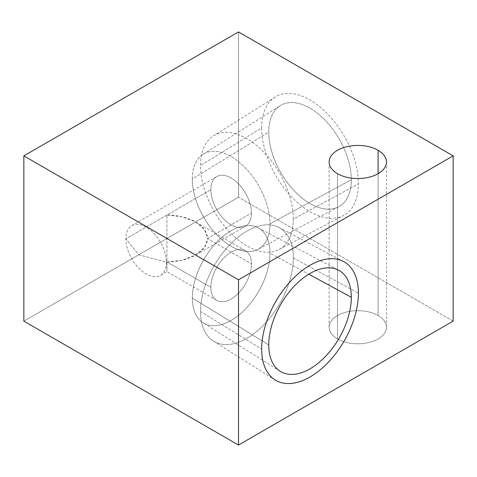 <?xml version="1.0" encoding="UTF-8"?>
<svg xmlns="http://www.w3.org/2000/svg" width="477" height="477" viewBox="0 0 477 477"><rect width="100%" height="100%" fill="white"/><g stroke="black" fill="none" stroke-linecap="round" stroke-linejoin="round"><path stroke-width="0.36" stroke-dasharray="2.38 1.79" d="M453.15 321.128L238.5 197.204L238.5 31.947L238.5 197.204L23.85 321.128L238.5 197.204L453.15 321.128M351.322 179.71A58.391 33.712 -120 0 0 310.032 108.196A58.391 33.712 -120 0 0 268.748 132.034A58.391 33.712 -120 0 0 310.032 203.548A58.391 33.712 -120 0 0 351.322 179.71L269.982 223.832A54.909 31.703 -120 0 1 257.991 249.31A54.909 31.703 -120 0 1 215.896 233.837A54.909 31.703 -120 0 1 192.326 179A54.909 31.703 60 0 1 203.095 154.226A54.909 31.703 60 0 1 245.613 168.154A54.909 31.703 60 0 1 269.982 223.832L351.322 179.71A58.391 33.712 -120 0 0 325.415 120.502A58.391 33.712 -120 0 0 280.202 105.691A58.391 33.712 -120 0 0 268.748 132.034L192.326 179A54.909 31.703 60 0 1 231.154 156.581A54.909 31.703 60 0 1 269.982 223.832A54.909 31.703 -120 0 1 231.154 246.251A54.909 31.703 -120 0 1 192.326 179L268.748 132.034A58.391 33.712 -120 0 0 293.814 190.353A58.391 33.712 -120 0 0 338.581 206.803A58.391 33.712 -120 0 0 351.322 179.71M337.531 338.956A28.686 16.564 180 0 1 337.531 315.536A28.686 16.564 180 0 1 378.1 315.536A28.686 16.564 180 0 1 378.1 338.956A28.686 16.564 180 0 1 337.531 338.956A28.686 16.564 180 0 1 329.13 327.24A28.686 16.564 180 0 1 346.839 311.94A28.686 16.564 180 0 1 378.1 315.536A28.686 16.564 180 0 1 386.501 327.246A28.686 16.564 180 0 1 368.793 342.546A28.686 16.564 180 0 1 337.531 338.956L337.531 173.7L337.531 338.956M378.1 173.7L378.1 315.536L378.1 173.7M251.439 213.124A28.686 16.564 60 0 1 231.154 224.84A28.686 16.564 60 0 1 210.87 189.703A28.686 16.564 60 0 1 231.154 177.993A28.686 16.564 60 0 1 251.439 213.124A28.686 16.564 60 0 1 245.494 226.259A28.686 16.564 60 0 1 223.391 218.573A28.686 16.564 60 0 1 210.87 189.703A28.686 16.564 60 0 1 216.808 176.573A28.686 16.564 60 0 1 238.917 184.259A28.686 16.564 60 0 1 251.439 213.124L207.489 238.5C207.573 233.605 204.901 228.948 199.475 224.524C192.929 218.925 178.291 214.763 166.92 215.079L166.92 261.921L182.095 260.221L195.606 255.064L204.657 247.098L207.489 238.5L251.439 213.124M166.92 261.921C166.92 273.22 166.92 275.927 166.92 261.921C166.92 273.22 166.92 275.927 166.92 261.921L210.87 287.297A28.686 16.564 -60 0 1 223.391 258.427A28.686 16.564 -60 0 1 245.494 250.741A28.686 16.564 -60 0 1 251.439 263.876A28.686 16.564 -60 0 1 231.154 299.007A28.686 16.564 -60 0 1 210.87 287.297A28.686 16.564 -60 0 1 231.154 252.16A28.686 16.564 -60 0 1 251.439 263.876A28.686 16.564 -60 0 1 238.917 292.741A28.686 16.564 -60 0 1 216.808 300.427A28.686 16.564 -60 0 1 210.87 287.297L166.92 261.921C166.92 273.22 166.92 275.927 166.92 261.921C166.92 273.22 166.92 275.927 166.92 261.921C177.039 261.939 186.286 259.828 194.658 255.589C203.446 250.377 207.722 244.677 207.489 238.5L251.439 263.876L207.489 238.5L204.651 229.896L195.606 221.936L182.077 216.773L166.92 215.079L166.92 261.921L166.413 262.213A28.686 16.564 60 0 1 160.475 275.348A28.686 16.564 60 0 1 138.366 267.657A28.686 16.564 60 0 1 125.845 238.792L210.87 189.703L125.845 238.792A28.686 16.564 -120 0 1 131.789 225.657A28.686 16.564 -120 0 1 153.892 233.348A28.686 16.564 -120 0 1 166.413 262.213L166.92 261.921M138.747 254.766L166.413 262.213A28.686 16.564 -120 0 0 146.129 227.082A28.686 16.564 -120 0 0 125.845 238.792L138.747 254.766L166.413 262.213A28.686 16.564 60 0 1 146.129 273.923A28.686 16.564 60 0 1 125.845 238.792L138.747 254.766M269.982 253.168A54.909 31.703 120 0 0 231.154 230.749A54.909 31.703 120 0 0 192.326 298A54.909 31.703 -60 0 0 231.154 320.419A54.909 31.703 -60 0 0 269.982 253.168A54.909 31.703 120 0 0 257.991 227.69A54.909 31.703 120 0 0 215.896 243.163A54.909 31.703 120 0 0 192.326 298L268.748 344.966L192.326 298A54.909 31.703 -60 0 0 203.095 322.774A54.909 31.703 -60 0 0 245.613 308.846A54.909 31.703 -60 0 0 269.982 253.168L308.768 274.203L269.982 253.168M293.331 257.902L358.406 293.2L293.331 257.902A65.623 37.886 -60 0 0 279.003 227.457A65.623 37.886 -60 0 0 228.698 245.947A65.623 37.886 -60 0 0 200.531 311.481L261.664 349.051L200.531 311.481A65.623 37.886 120 0 0 213.404 341.091A65.623 37.886 120 0 0 264.21 324.438A65.623 37.886 120 0 0 293.331 257.902A65.623 37.886 -60 0 0 246.931 231.112A65.623 37.886 -60 0 0 200.531 311.481A65.623 37.886 120 0 0 246.931 338.271A65.623 37.886 120 0 0 293.331 257.902M279.003 249.543A65.623 37.886 60 0 0 293.331 219.098L358.406 183.8A68.408 39.496 -120 0 0 328.051 114.438A68.408 39.496 -120 0 0 275.086 97.081A68.408 39.496 -120 0 0 261.664 127.949L200.531 165.519L261.664 127.949A68.408 39.496 60 0 0 291.03 196.262A68.408 39.496 60 0 0 343.476 215.538A68.408 39.496 60 0 0 358.406 183.8L293.331 219.098A65.623 37.886 -120 0 0 264.21 152.562A65.623 37.886 -120 0 0 213.404 135.909A65.623 37.886 -120 0 0 200.531 165.519A65.623 37.886 60 0 0 228.698 231.053A65.623 37.886 60 0 0 279.003 249.543L343.476 215.538M293.331 219.098A65.623 37.886 -120 0 0 246.931 138.729A65.623 37.886 -120 0 0 200.531 165.519A65.623 37.886 60 0 0 246.931 245.888A65.623 37.886 60 0 0 293.331 219.098M386.501 161.989L386.501 327.246M329.13 161.989L329.13 327.24M338.581 206.803L257.991 249.304M203.095 154.226L280.202 105.691M245.494 226.259L195.606 255.064M216.808 300.427L166.92 271.622L160.475 275.348M216.808 176.573L131.789 225.657M245.494 250.741L195.606 221.936M257.991 227.696L338.581 270.197M280.202 371.309L203.095 322.774M343.476 261.462L279.003 227.457M213.404 341.091L275.086 379.919M275.086 97.081L213.404 135.909"/><path stroke-width="0.72" d="M453.15 155.872L238.5 279.796L238.5 445.053L453.15 321.128L453.15 155.872L238.5 31.947L23.85 155.872L23.85 321.128L238.5 445.053L23.85 321.128L23.85 155.872L238.5 279.796L23.85 155.872L238.5 31.947L453.15 155.872L238.5 279.796L238.5 445.053L453.15 321.128L453.15 155.872M268.748 344.966A58.391 33.712 -60 0 1 310.032 273.452A58.391 33.712 -60 0 1 351.322 297.29A58.391 33.712 -60 0 1 310.032 368.804A58.391 33.712 -60 0 1 268.748 344.966A58.391 33.712 -60 0 1 293.814 286.647A58.391 33.712 -60 0 1 338.581 270.197A58.391 33.712 -60 0 1 351.322 297.29L308.768 274.203L351.322 297.29A58.391 33.712 -60 0 1 325.415 356.498A58.391 33.712 -60 0 1 280.202 371.309A58.391 33.712 -60 0 1 268.748 344.966M337.531 173.7A28.686 16.564 180 0 1 337.531 150.279A28.686 16.564 180 0 1 378.1 150.279A28.686 16.564 180 0 1 378.1 173.7A28.686 16.564 180 0 1 337.531 173.7A28.686 16.564 180 0 1 329.13 161.989A28.686 16.564 180 0 1 346.839 146.689A28.686 16.564 180 0 1 378.1 150.279A28.686 16.564 180 0 1 386.501 161.989A28.686 16.564 180 0 1 368.793 177.289A28.686 16.564 180 0 1 337.531 173.7M378.1 150.279L378.1 173.7L378.1 150.279M261.664 349.051A68.408 39.496 -60 0 1 291.03 280.738A68.408 39.496 -60 0 1 343.476 261.462A68.408 39.496 -60 0 1 358.406 293.2A68.408 39.496 120 0 1 328.051 362.562A68.408 39.496 120 0 1 275.086 379.919A68.408 39.496 120 0 1 261.664 349.051"/></g></svg>
